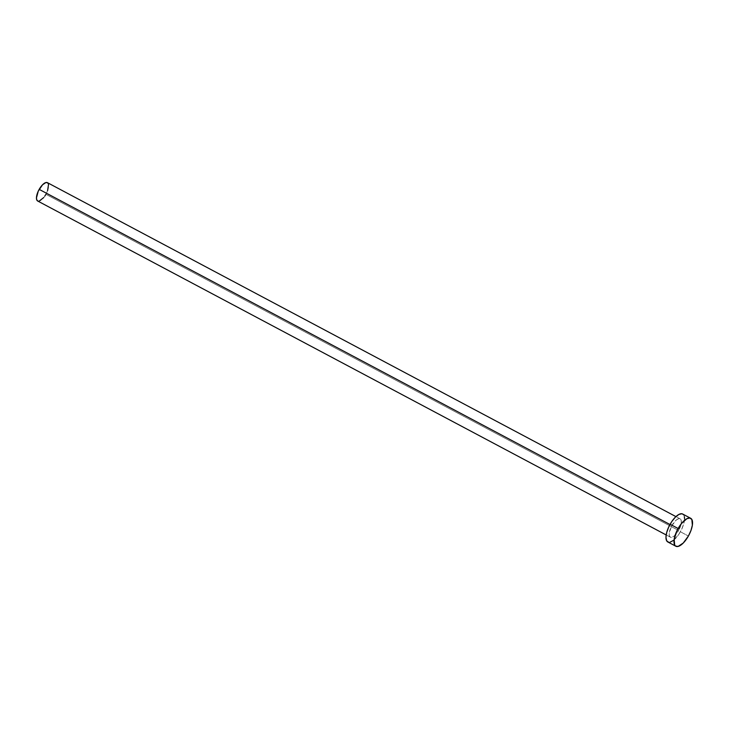 <?xml version="1.0" encoding="UTF-8"?>
<svg xmlns="http://www.w3.org/2000/svg" width="729" height="729" viewBox="0 0 729 729"><rect width="100%" height="100%" fill="white"/><g stroke="black" fill="none" stroke-linecap="round" stroke-linejoin="round"><path stroke-width="0.55" stroke-dasharray="3.65 2.73" d="M671.892 525.545L669.969 524.525L671.892 525.545L669.286 532.662L669.277 535.423L670.188 537.054L671.856 537.309L674.052 536.152L678.626 530.484A10.388 4.137 -62 0 1 670.388 537.182A10.388 4.137 -62 0 1 671.892 525.545A10.388 4.137 -62 0 1 680.13 518.838A10.388 4.137 -62 0 1 678.626 530.484L681.232 523.367L681.232 520.606L680.33 518.966L678.653 518.711L676.466 519.877L671.892 525.545M37.671 201.004A10.388 4.137 118 0 0 45.909 194.297L678.626 530.484L45.909 194.297A10.388 4.137 118 0 0 47.412 182.66M667.837 541.984A15.819 6.306 118 0 0 680.394 531.769L688.404 536.025L680.394 531.769A15.819 6.306 118 0 0 682.681 514.036M681.843 513.763L683.848 515.23L684.367 516.724M684.54 518.647L683.82 523.486L681.806 529.008L678.79 534.393L673.423 540.417M670.079 542.185L668.675 542.258M46.866 182.487L48.524 184.419M47.595 190.652L45.909 194.297M44.861 196.019L43.713 197.577M39.147 201.131L38.218 201.186M670.388 537.182L666.178 534.949M680.13 518.838L675.929 516.606"/><path stroke-width="1.09" d="M675.929 516.606L47.412 182.66A10.388 4.137 118 0 0 39.175 189.367L669.969 524.525L39.175 189.367A10.388 4.137 118 0 0 37.671 201.004L666.178 534.949M690.691 518.292L682.681 514.036A15.819 6.306 118 0 0 670.124 524.251L678.134 528.507L670.124 524.251A15.819 6.306 118 0 0 667.837 541.984L675.847 546.24A15.819 6.306 -62 0 1 678.134 528.507A15.819 6.306 -62 0 1 690.691 518.292A15.819 6.306 -62 0 1 688.404 536.025A15.819 6.306 -62 0 1 675.847 546.24M668.675 542.258L666.671 540.79L665.978 537.382L666.689 532.544L668.712 527.012L671.728 521.636L675.282 517.235L678.836 514.464L681.843 513.763L682.991 514.237M684.367 516.724L684.54 518.647M673.423 540.417L670.079 542.185M688.404 536.025L683.237 543.05L678.088 546.44L675.537 546.048L674.68 545.046L674.17 539.351L676.722 531.268L681.478 523.522L686.846 518.72L689.853 518.018L691.857 519.485L692.368 525.181L690.974 530.466L688.404 536.025M38.218 201.186L36.906 200.22L36.45 197.978L38.245 191.18L42.555 184.756L45.936 182.532L47.613 182.788M48.524 184.419L47.595 190.652M45.909 194.297L44.861 196.019M43.713 197.577L39.147 201.131"/></g></svg>

